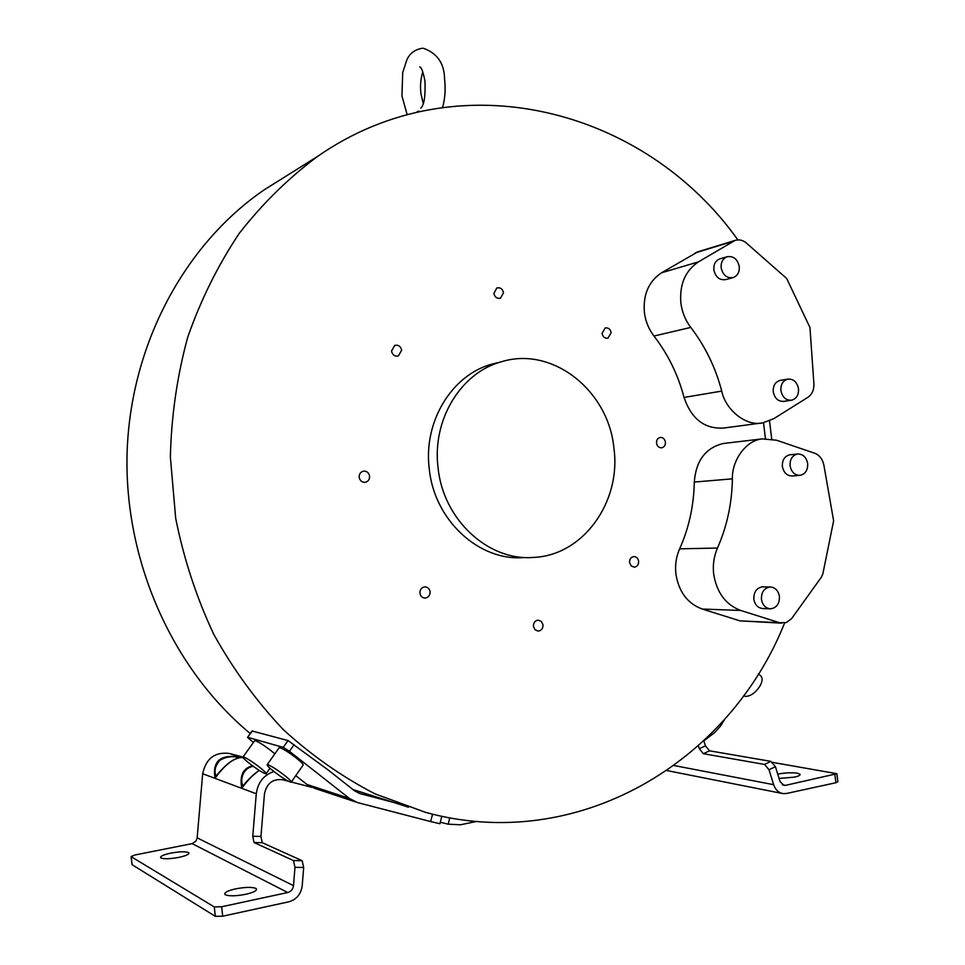 <?xml version="1.0" encoding="UTF-8"?>
<svg xmlns="http://www.w3.org/2000/svg" width="965" height="965" viewBox="0 0 965 965"><rect width="100%" height="100%" fill="white"/><g stroke="black" fill="none" stroke-linecap="round" stroke-linejoin="round"><path stroke-width="1.45" d="M420.282 111.482L417.881 111.373M697.936 251.769L661.604 272.769C648.721 281.334 642.98 294.566 644.379 312.467C645.513 321.321 648.709 329.186 653.968 336.049C667.997 354.203 678.033 374.673 684.052 397.435C691.471 419.184 704.836 429.365 724.124 427.99L760.83 423.104M684.052 397.435L721.748 391.102C725.173 409.136 745.655 426.952 762.893 422.839L773.894 418.617L807.874 397.327C812.048 394.395 814.062 389.957 813.917 383.998L809.961 327.533L786.68 278.487L746.343 242.999C742.845 240.092 739.069 239.248 735.028 240.43L698.479 261.865C685.283 270.695 679.408 284.385 680.868 302.95C682.062 312.129 685.355 320.284 690.771 327.412L653.968 336.049M787.693 379.124L780.022 380.415C775.221 381.935 772.965 385.735 773.255 391.79C774.702 398.473 778.248 401.657 783.894 401.368L791.59 400.21C796.511 398.738 798.815 394.902 798.513 388.738C797.042 381.947 793.435 378.75 787.693 379.124C782.868 380.644 780.601 384.468 780.902 390.572C782.35 397.291 785.92 400.499 791.59 400.21M727.055 256.762L719.709 258.909C715.463 260.719 713.509 264.362 713.847 269.838C715.596 277.232 719.601 280.477 725.861 279.573L733.243 277.57C737.61 275.797 739.612 272.106 739.274 266.521C737.489 259.018 733.412 255.761 727.055 256.762C722.785 258.584 720.819 262.251 721.157 267.763C722.918 275.206 726.947 278.475 733.243 277.57M679.637 548.832C688.974 527.879 693.859 505.624 694.281 482.066L732.399 478.833C731.615 461.62 745.161 440.571 762.109 438.894L776.523 440.221L814.713 453.236C819.478 455.142 822.518 459.002 823.821 464.841L833.627 520.823L822.807 574.079L821.203 577.42L791.541 618.71L786.379 622.534L779.491 622.715L740.746 610.471C725.776 604.766 716.766 592.691 713.69 574.235C712.64 564.971 713.907 556.25 717.477 548.048L679.637 548.832C676.139 556.733 674.897 565.152 675.91 574.079C678.817 591.931 687.599 603.583 702.218 609.036L739.986 620.857L781.819 623.173M799.611 475.383L792.349 475.974C787.018 475.926 783.689 472.766 782.362 466.481C782.133 460.064 784.605 456.168 789.756 454.792L790.263 454.744M807.669 463.562C807.922 470.124 805.401 474.044 800.106 475.335C794.738 475.335 791.384 472.138 790.082 465.769C789.816 459.28 792.289 455.359 797.5 454.008C802.94 453.948 806.33 457.133 807.669 463.562M770.54 608.819C765.595 608.348 762.555 605.2 761.445 599.349C761.288 592.076 764.208 587.95 770.179 586.973C775.209 587.371 778.297 590.532 779.43 596.442C779.575 603.788 776.62 607.926 770.54 608.819L762.869 608.553C757.923 608.01 754.907 604.874 753.822 599.144C753.737 591.919 756.632 587.818 762.519 586.853L763.098 586.865M235.725 888.849C228.319 890.538 224.64 892.287 224.688 894.085L225.388 894.796C229.272 896.292 236.015 896.123 245.629 894.314C253.023 892.613 256.654 890.876 256.545 889.103L255.761 888.343C251.805 886.919 245.122 887.088 235.725 888.849M777.718 774.123L777.79 774.111C785.124 772.76 791.662 772.446 797.404 773.182L800.082 774.256C800.359 775.293 798.465 776.258 794.4 777.127L779.057 778.466M493.875 293.408C494.852 297.268 497.059 298.861 500.509 298.185L503.525 292.721C502.548 288.837 500.316 287.256 496.842 287.968L493.875 293.408M391.488 351.079C392.466 354.975 394.745 356.604 398.34 355.952L401.669 350.235C400.692 346.302 398.388 344.686 394.757 345.373L391.488 351.079M359.185 477.313C359.969 480.823 362.02 482.488 365.337 482.295C368.28 481.463 369.692 479.412 369.583 476.119C368.799 472.573 366.724 470.92 363.359 471.161C360.464 472.018 359.077 474.068 359.185 477.313M419.932 593.198C420.523 596.237 422.224 597.854 425.034 598.071C428.424 597.588 430.101 595.465 430.076 591.726C429.473 588.662 427.748 587.034 424.902 586.853C421.56 587.371 419.896 589.494 419.932 593.198M533.428 626.381L534.984 629.699L538.072 631.086C541.389 630.7 543.03 628.625 543.006 624.85L541.437 621.508L538.313 620.145C535.032 620.567 533.404 622.642 533.428 626.381M629.542 562.547L631.158 565.924L634.307 567.191C637.262 566.672 638.697 564.682 638.625 561.22C638.046 558.253 636.442 556.708 633.824 556.588C630.893 557.119 629.47 559.109 629.542 562.547M656.514 443.14C657.201 446.349 658.95 447.905 661.761 447.808C664.318 447.097 665.548 445.203 665.416 442.127C664.728 438.894 662.967 437.35 660.132 437.471C657.599 438.182 656.393 440.076 656.514 443.14M602.051 333.42C602.884 336.966 604.862 338.546 607.986 338.136L611.171 332.648C610.338 329.077 608.336 327.509 605.188 327.943L602.051 333.42M613.897 447.917C608.36 390.149 551.98 345.651 501.112 361.863C460.667 372.792 431.777 420.27 438.11 468.109C443.309 519.846 488.435 561.184 533.343 557.432C583.21 555.587 621.496 501.776 613.897 447.917M498.338 362.55L491.788 364.167C451.68 374.999 423.044 421.958 429.304 469.255C434.431 520.412 479.135 561.28 523.657 557.577M259.115 766.861C264.205 770.89 266.521 773.194 266.075 773.785L265.23 773.677C261.817 772.253 256.762 768.996 250.068 763.906C244.977 759.889 242.637 757.573 243.059 756.946L243.831 757.043C247.197 758.406 252.287 761.687 259.115 766.861M274.844 753.87L270.755 750.456C263.964 745.27 258.861 742.037 255.46 740.746L254.543 740.855M284.12 775.04C289.355 779.189 291.707 781.566 291.189 782.181L290.248 782.048C286.569 780.528 281.261 777.127 274.313 771.843C269.09 767.694 266.714 765.305 267.196 764.666L268.065 764.763C271.684 766.234 277.039 769.66 284.12 775.04M311.852 787.344L291.321 782L303.094 765.173C303.661 764.497 301.345 762.073 296.159 757.923C289.102 752.543 283.746 749.154 280.091 747.779L279.066 747.911M743.617 695.765L745.414 696.404C750.432 696.284 755.197 692.991 759.696 686.513C762.591 681.435 762.881 677.84 760.589 675.753L758.442 673.835M170.865 853.12C164.038 854.58 160.588 856.039 160.516 857.499L161.01 858.006C164.159 859.164 170.045 858.959 178.67 857.415C185.485 855.931 188.911 854.483 188.923 853.048L188.38 852.517C185.159 851.395 179.321 851.6 170.865 853.12M217.306 774.654L214.821 776.837C212.65 760.613 221.19 754.051 240.418 757.151L241.467 757.489C233.506 758.176 224.954 764.75 215.822 777.211L215.991 775.667C213.88 770.746 215.243 765.571 220.08 760.155C226.437 756.632 232.71 755.8 238.91 757.67M259.271 770.42C254.084 773.725 248.536 779.298 242.637 787.163L242.77 785.522C240.116 779.853 242.42 768.429 253.18 766.246M284.494 177.126L264.12 189.876C185.015 244.097 130.733 343.854 127.115 452.054C123.785 560.231 172.108 668.697 250.249 733.557M252.082 731L288.04 740.565L328.04 769.889L354.674 790.89L360.222 793.676L394.19 802.578L408.436 807.223M784.581 623.04C729.118 762.181 577.721 854.17 425.722 812.409L375.108 793.893C342.346 777.018 311.755 755.595 283.312 729.637C256.521 701.314 233.325 669.517 213.699 634.234C196.45 597.395 183.784 558.759 175.69 518.302L170.359 456.988C171.36 415.927 177.138 376.012 187.705 337.255C200.865 299.705 218.066 265.037 239.32 233.265C262.577 203.555 288.668 177.934 317.606 156.39C457.868 58.672 644.813 108.876 737.839 239.887M353.021 789.587L394.19 802.578M253.361 742.519L247.547 737.332L252.432 730.927M288.04 740.565L283.228 747.38L247.836 737.356M283.228 747.38L289.452 751.301L294.132 744.666M432.549 814.158L430.643 821.565L357.484 802.566L349.463 798.477L289.452 751.301M355.482 801.903L314.602 788.321L307.003 784.461L295.748 775.667M703.63 740.987L714.715 732.544L720.517 726.09L724.86 719.07M725.354 443.261L723.328 443.502C705.668 447.748 695.994 460.607 694.281 482.066M763.508 422.73L765.438 438.58M430.643 821.565L439.931 823.724L441.837 816.257M449.811 817.813L448.194 824.182L440.305 822.252M448.194 824.182L460.486 824.786L476.746 821.408M288.402 781.24L282.673 779.744C272.757 778.646 266.678 783.411 264.446 794.038L260.948 836.45L262.227 842.698L302.166 860.708L303.673 867.475L302.214 885.749C301.008 894.181 296.545 899.537 288.825 901.805L222.71 916.195L215.328 916.34L132.157 864.736L131.095 856.558L134.859 855.002L192.132 843.627L195.931 841.13L197.15 837.849L202.674 773.737C205.979 758.538 214.821 751.771 229.2 753.436L242.963 757.067M260.948 836.45L252.758 836.257L256.28 793.761C257.848 782.482 263.71 775.064 273.879 771.493M698.395 745.788L699.299 748.707L703.376 753.701L764.533 764.437L769.021 769.768L773.628 784.678L674.053 765.534M699.299 748.707L705.439 745.849L703.871 740.794M252.758 836.257L254.012 842.517L293.493 860.551L294.976 867.33L293.505 885.641C292.974 889.26 291.056 891.551 287.751 892.529L221.636 906.762L214.254 906.919L131.24 856.727M836.896 773.882L837.861 781.698L835.895 782.736L786.523 793.483L782.82 793.58C778.417 792.651 775.353 789.684 773.628 784.678M782.289 784.726L785.534 785.353L836.884 773.701L772.808 762.422M785.534 785.353L783.99 785.389L780.022 781.566L775.426 766.693L769.021 769.768M705.439 745.849L709.528 750.818L770.926 761.373L775.426 766.693M771.711 438.991L769.503 420.909M243.096 785.92L242.842 786.234C250.442 776.813 254.495 773.773 259.199 770.372C251.72 776.113 246.413 781.228 243.325 785.727M235.026 759.214C228.681 762.036 218.959 771.867 216.498 775.848M242.637 787.163L241.527 786.752L244.41 784.243M241.527 786.752C239.815 774.811 243.53 767.851 252.661 765.872M241.467 757.489L241.383 757.465C235.942 758.104 228.596 760.456 216.015 776.367L216.208 776.113M240.418 757.151L239.453 757.573M215.822 777.211L214.821 776.837M732.399 478.833C731.989 503.26 727.019 526.323 717.477 548.048M721.748 391.102C715.523 367.496 705.198 346.266 690.771 327.412M661.604 272.769L698.479 261.865M360.295 793.7L358.799 793.23M349.463 798.477L307.003 784.461M294.976 867.33L303.673 867.475M222.71 916.195L221.636 906.762M302.166 860.708L293.493 860.551M262.227 842.698L254.012 842.517M214.254 906.919L215.328 916.34M835.895 782.736L834.906 774.714M770.926 761.373L764.533 764.437M709.528 750.818L703.376 753.701M398.726 803.797L398.087 803.929M293.505 885.641L197.15 837.849M287.751 892.529L192.132 843.627M202.674 773.737L256.28 793.761M243.433 758.008L229.2 753.436M702.218 609.036L740.746 610.471M739.986 620.857L779.491 622.715M695.379 252.854L733.086 241.334M422.26 48.262C414.685 49.625 409.534 53.533 406.808 59.975L402.719 72.532L401.947 95.945L407.17 114.726M420.921 67.948L419.739 66.874C421.488 67.224 423.225 72.037 424.974 81.313C425.517 96.247 424.13 105.161 420.812 108.068L421.307 107.573M423.37 48.262C437.266 53.256 444.334 63.437 444.551 78.816M422.791 71.736C420.631 78.901 420.016 86.174 420.957 93.581M501.112 361.863L491.788 364.167M266.183 773.628L269.983 768.249M391.115 811.3L397.206 812.88M264.12 189.876L317.606 156.39M247.547 737.332L252.13 730.927M358.871 793.254L360.222 793.676M418.147 111.192L416.422 112.362M782.229 793.459L666.96 770.565M132 864.568L131.095 856.558M267.196 764.666L279.199 747.706M243.059 756.946L254.664 740.686M420.981 93.87L423.237 103.581M444.6 79.142C445.697 89.226 445.034 98.659 442.597 107.429M723.328 443.502L762.109 438.894M762.519 586.853L770.179 586.973M789.756 454.792L797.5 454.008M697.285 251.974L735.028 240.43"/></g></svg>
